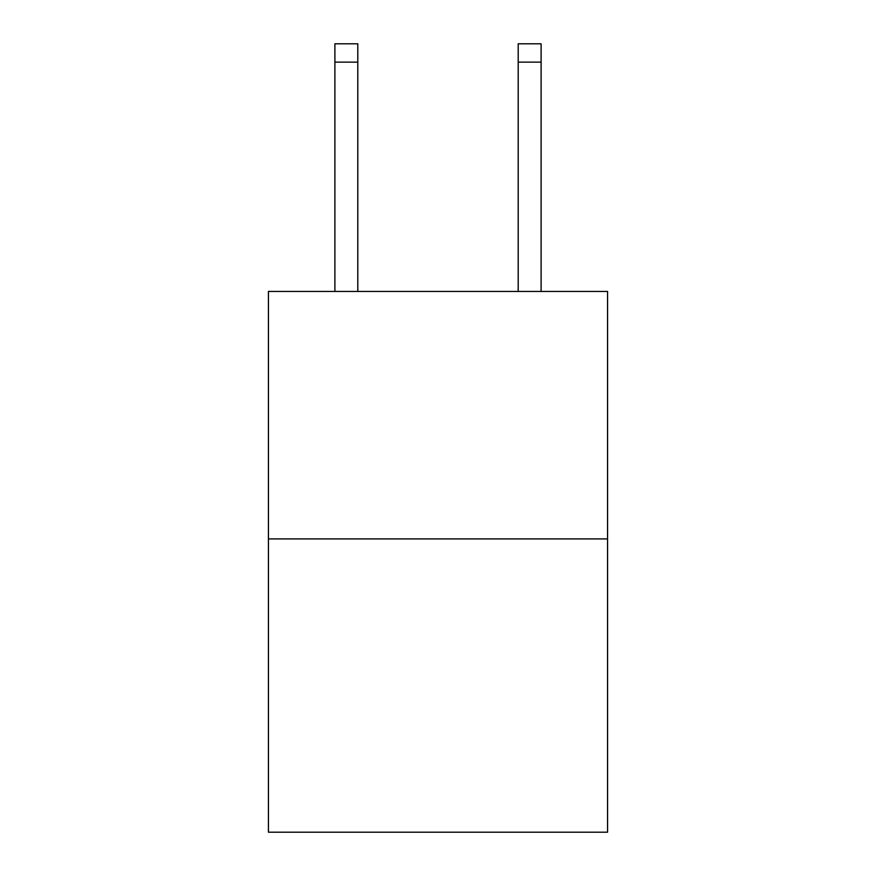 <?xml version="1.0" encoding="UTF-8"?>
<svg xmlns="http://www.w3.org/2000/svg" width="876" height="876" viewBox="0 0 876 876"><rect width="100%" height="100%" fill="white"/><g stroke="black" fill="none" stroke-linecap="round" stroke-linejoin="round"><path stroke-width="1.31" d="M607.561 538.915L607.561 291.445L268.439 291.445L268.439 832.2L607.561 832.2L607.561 538.915L268.439 538.915M357.802 291.445L357.802 43.8L334.895 43.8L357.802 43.8L334.895 43.8L357.802 43.8L334.895 43.8L357.802 43.8L334.895 43.8L357.802 43.8L334.895 43.8L357.802 43.8L334.895 43.8L357.802 43.8L334.895 43.8L357.802 43.8L334.895 43.8L357.802 43.8L334.895 43.8L357.802 43.8L334.895 43.8L357.802 43.8L334.895 43.8L357.802 43.8L334.895 43.8L357.802 43.8L334.895 43.8L357.802 43.8L334.895 43.8L357.802 43.8L334.895 43.8L357.802 43.8L334.895 43.8L357.802 43.8L334.895 43.8L357.802 43.8L334.895 43.8L357.802 43.8L334.895 43.8L357.802 43.8L334.895 43.8L334.895 291.445M357.802 43.8L334.895 43.8L357.802 43.8M541.105 291.445L541.105 43.8L518.198 43.8L518.198 291.445M357.802 62.13L334.895 62.13M518.198 62.13L541.105 62.13"/></g></svg>
